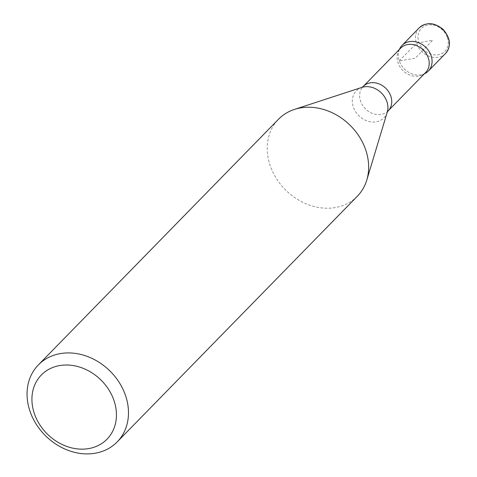 <?xml version="1.0" encoding="UTF-8"?>
<svg xmlns="http://www.w3.org/2000/svg" width="477" height="477" viewBox="0 0 477 477"><rect width="100%" height="100%" fill="white"/><g stroke="black" fill="none" stroke-linecap="round" stroke-linejoin="round"><path stroke-width="0.36" stroke-dasharray="2.38 1.79" d="M399.386 49.447A18.364 15.222 -135.7 0 0 399.267 60.883A18.364 15.222 -135.7 0 0 424.339 73.84M357.333 196.244A55.093 45.679 44.3 0 1 309.418 205.08A55.093 45.679 44.3 0 1 270.185 165.632A55.093 45.679 44.3 0 1 278.538 119.214M425.627 72.522A17.446 14.465 44.3 0 1 422.55 74.8A17.446 14.465 44.3 0 1 398.033 62.827A17.446 14.465 44.3 0 1 398.468 51.26A17.446 14.465 44.3 0 1 400.674 48.129M425.073 73.488A18.364 15.222 44.3 0 1 399.267 60.883A18.364 15.222 44.3 0 1 399.726 48.708M399.267 60.883L416.493 43.258L432.788 40.235L415.181 58.254L399.267 60.883M447.366 37.534A16.433 13.624 44.3 0 1 438.22 54.772A16.433 13.624 44.3 0 1 418.884 42.25A16.433 13.624 44.3 0 1 428.03 25.019A16.433 13.624 44.3 0 1 447.366 37.534M445.542 53.466A18.364 15.228 44.3 0 1 429.568 56.411A18.364 15.228 44.3 0 1 416.493 43.258A18.364 15.228 44.3 0 1 419.271 27.791M388.171 110.837A17.446 14.465 44.3 0 1 372.996 113.639A17.446 14.465 44.3 0 1 360.576 101.148A17.446 14.465 44.3 0 1 363.218 86.444M387.252 112.19L387.252 112.19A19.324 16.021 44.3 0 1 370.748 121.856A19.324 16.021 44.3 0 1 353.374 107.116A19.324 16.021 44.3 0 1 361.888 87.398L361.888 87.398M422.55 74.8L424.286 73.899M398.468 51.26L399.332 49.507"/><path stroke-width="0.72" d="M424.339 73.84A18.364 15.222 -135.7 0 0 428.31 71.091A18.364 15.222 -135.7 0 0 425.818 47.366A18.364 15.222 -135.7 0 0 402.045 45.416A18.364 15.222 -135.7 0 0 399.386 49.447M34.392 413.672A45.911 38.065 44.3 0 1 81.752 367.797A45.911 38.065 44.3 0 1 106.401 439.788A45.911 38.065 44.3 0 1 34.392 413.672M30.021 411.317A55.093 45.679 44.3 0 1 38.375 364.899A55.093 45.679 44.3 0 1 86.289 356.069A55.093 45.679 44.3 0 1 125.523 395.511A55.093 45.679 44.3 0 1 117.169 441.929A55.093 45.679 44.3 0 1 69.254 450.759A55.093 45.679 44.3 0 1 30.021 411.317M38.375 364.899L278.538 119.214A55.093 45.679 44.3 0 1 294.464 109.412A55.093 45.679 44.3 0 1 365.686 149.832A55.093 45.679 44.3 0 1 366.777 180.097A55.093 45.679 44.3 0 1 357.333 196.244L117.169 441.929M400.674 48.129A17.446 14.465 44.3 0 1 423.26 49.984A17.446 14.465 44.3 0 1 425.627 72.522L388.171 110.837A17.446 14.465 44.3 0 0 385.804 88.299A17.446 14.465 44.3 0 0 363.218 86.444L400.674 48.129M399.332 49.507L399.726 48.708A18.364 15.222 44.3 0 1 425.818 47.366A18.364 15.222 44.3 0 1 425.073 73.488L424.286 73.899M419.271 27.791A18.364 15.228 44.3 0 1 443.05 29.741A18.364 15.228 44.3 0 1 445.542 53.466C451.415 46.281 450.634 38.273 443.187 29.431C434.422 22.371 426.456 21.823 419.271 27.791L402.045 45.416M363.218 86.444L361.888 87.398A19.324 16.021 44.3 0 1 381.32 92.89A19.324 16.021 44.3 0 1 387.252 112.19L388.171 110.837M428.31 71.091L445.542 53.466M361.888 87.398L294.464 109.412M387.252 112.19L366.777 180.097"/></g></svg>
